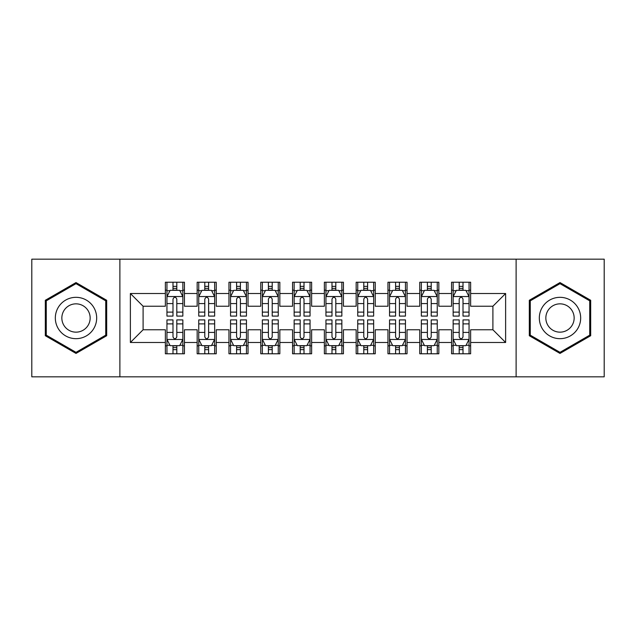 <?xml version="1.0" encoding="UTF-8"?>
<svg xmlns="http://www.w3.org/2000/svg" width="636" height="636" viewBox="0 0 636 636"><rect width="100%" height="100%" fill="white"/><g stroke="black" fill="none" stroke-linecap="round" stroke-linejoin="round"><path stroke-width="0.95" d="M516.114 376.83L604.2 376.83L604.2 259.17L516.114 259.17L516.114 376.83L119.886 376.83L119.886 259.17L31.8 259.17L31.8 376.83L119.886 376.83M516.114 259.17L119.886 259.17M130.38 342.486L130.38 293.514L165.36 293.514L165.36 306.234L143.1 306.234L143.1 329.766L130.38 342.486L165.36 342.486L165.36 353.775L184.44 353.775L184.44 342.486L197.16 342.486L197.16 353.775L216.24 353.775L216.24 342.486L228.96 342.486L228.96 353.775L248.04 353.775L248.04 342.486L260.76 342.486L260.76 353.775L279.84 353.775L279.84 342.486L292.56 342.486L292.56 353.775L311.64 353.775L311.64 342.486L324.36 342.486L324.36 353.775L343.44 353.775L343.44 342.486L356.16 342.486L356.16 353.775L375.24 353.775L375.24 342.486L387.96 342.486L387.96 353.775L407.04 353.775L407.04 342.486L419.76 342.486L419.76 353.775L438.84 353.775L438.84 342.486L451.56 342.486L451.56 353.775L470.64 353.775L470.64 329.766L492.9 329.766L492.9 306.234L470.64 306.234L470.64 293.514L505.62 293.514L505.62 342.486L470.64 342.486M470.64 293.514L470.64 282.225L451.56 282.225L451.56 293.514L438.84 293.514L438.84 282.225L419.76 282.225L419.76 293.514L407.04 293.514L407.04 282.225L387.96 282.225L387.96 293.514L375.24 293.514L375.24 282.225L356.16 282.225L356.16 293.514L343.44 293.514L343.44 282.225L324.36 282.225L324.36 293.514L311.64 293.514L311.64 282.225L292.56 282.225L292.56 293.514L279.84 293.514L279.84 282.225L260.76 282.225L260.76 293.514L248.04 293.514L248.04 282.225L228.96 282.225L228.96 293.514L216.24 293.514L216.24 282.225L197.16 282.225L197.16 293.514L184.44 293.514L184.44 282.225L165.36 282.225L165.36 293.514M438.84 342.486L438.84 329.766L451.56 329.766L451.56 342.486M505.62 293.514L492.9 306.234M407.04 342.486L407.04 329.766L419.76 329.766L419.76 342.486M451.56 293.514L451.56 306.234L438.84 306.234L438.84 293.514M375.24 342.486L375.24 329.766L387.96 329.766L387.96 342.486M419.76 293.514L419.76 306.234L407.04 306.234L407.04 293.514M343.44 342.486L343.44 329.766L356.16 329.766L356.16 342.486M387.96 293.514L387.96 306.234L375.24 306.234L375.24 293.514M311.64 342.486L311.64 329.766L324.36 329.766L324.36 342.486M356.16 293.514L356.16 306.234L343.44 306.234L343.44 293.514M279.84 342.486L279.84 329.766L292.56 329.766L292.56 342.486M324.36 293.514L324.36 306.234L311.64 306.234L311.64 293.514M248.04 342.486L248.04 329.766L260.76 329.766L260.76 342.486M292.56 293.514L292.56 306.234L279.84 306.234L279.84 293.514M216.24 342.486L216.24 329.766L228.96 329.766L228.96 342.486M260.76 293.514L260.76 306.234L248.04 306.234L248.04 293.514M184.44 342.486L184.44 329.766L197.16 329.766L197.16 342.486M228.96 293.514L228.96 306.234L216.24 306.234L216.24 293.514M143.1 329.766L165.36 329.766L165.36 342.486M197.16 293.514L197.16 306.234L184.44 306.234L184.44 293.514M451.56 290.175L453.15 290.175M469.05 290.175L470.64 290.175M419.76 290.175L421.35 290.175M437.25 290.175L438.84 290.175M387.96 290.175L389.55 290.175M405.45 290.175L407.04 290.175M356.16 290.175L357.75 290.175M373.65 290.175L375.24 290.175M324.36 290.175L325.95 290.175M341.85 290.175L343.44 290.175M292.56 290.175L294.15 290.175M310.05 290.175L311.64 290.175M260.76 290.175L262.35 290.175M278.25 290.175L279.84 290.175M228.96 290.175L230.55 290.175M246.45 290.175L248.04 290.175M197.16 290.175L198.75 290.175M214.65 290.175L216.24 290.175M165.36 290.175L166.95 290.175M182.85 290.175L184.44 290.175M165.36 345.825L166.95 345.825M182.85 345.825L184.44 345.825M197.16 345.825L198.75 345.825M214.65 345.825L216.24 345.825M228.96 345.825L230.55 345.825M246.45 345.825L248.04 345.825M260.76 345.825L262.35 345.825M278.25 345.825L279.84 345.825M292.56 345.825L294.15 345.825M310.05 345.825L311.64 345.825M324.36 345.825L325.95 345.825M341.85 345.825L343.44 345.825M356.16 345.825L357.75 345.825M373.65 345.825L375.24 345.825M387.96 345.825L389.55 345.825M405.45 345.825L407.04 345.825M419.76 345.825L421.35 345.825M437.25 345.825L438.84 345.825M451.56 345.825L453.15 345.825M469.05 345.825L470.64 345.825M130.38 293.514L143.1 306.234M492.9 329.766L505.62 342.486M106.689 300.279L76.002 282.567L45.315 300.279L45.315 335.721L76.002 353.433L106.689 335.721L106.689 300.279M529.311 300.279L529.311 335.721L559.998 353.433L590.685 335.721L590.685 300.279L559.998 282.567L529.311 300.279M176.808 286.359L172.992 286.359M182.85 312.109L176.808 312.109L176.808 316.092L182.85 316.092L182.85 296.694L179.67 290.334L170.13 290.334L166.95 296.694L166.95 316.092L172.992 316.092L172.992 312.109L166.95 312.109M166.95 296.694L166.95 282.225M182.85 296.694L182.85 282.225M172.992 290.334L172.992 282.225M176.808 282.225L176.808 290.334M176.808 312.109L176.808 299.079C175.536 296.63 174.264 296.63 172.992 299.079L172.992 312.109M176.808 290.175L172.992 290.175M172.992 349.641L176.808 349.641M166.95 323.891L172.992 323.891L172.992 319.908L166.95 319.908L166.95 339.306L170.13 345.666L179.67 345.666L182.85 339.306L182.85 319.908L176.808 319.908L176.808 323.891L182.85 323.891M182.85 339.306L182.85 353.775M166.95 339.306L166.95 353.775M176.808 345.666L176.808 353.775M172.992 353.775L172.992 345.666M172.992 323.891L172.992 336.921C174.264 339.37 175.536 339.37 176.808 336.921L176.808 323.891M172.992 345.825L176.808 345.825M208.608 286.359L204.792 286.359M214.65 312.109L208.608 312.109L208.608 316.092L214.65 316.092L214.65 296.694L211.47 290.334L201.93 290.334L198.75 296.694L198.75 316.092L204.792 316.092L204.792 312.109L198.75 312.109M198.75 296.694L198.75 282.225M214.65 296.694L214.65 282.225M204.792 290.334L204.792 282.225M208.608 282.225L208.608 290.334M208.608 312.109L208.608 299.079C207.336 296.63 206.064 296.63 204.792 299.079L204.792 312.109M208.608 290.175L204.792 290.175M240.408 286.359L236.592 286.359M246.45 312.109L240.408 312.109L240.408 316.092L246.45 316.092L246.45 296.694L243.27 290.334L233.73 290.334L230.55 296.694L230.55 316.092L236.592 316.092L236.592 312.109L230.55 312.109M230.55 296.694L230.55 282.225M246.45 296.694L246.45 282.225M236.592 290.334L236.592 282.225M240.408 282.225L240.408 290.334M240.408 312.109L240.408 299.079C239.136 296.63 237.864 296.63 236.592 299.079L236.592 312.109M240.408 290.175L236.592 290.175M204.792 349.641L208.608 349.641M198.75 323.891L204.792 323.891L204.792 319.908L198.75 319.908L198.75 339.306L201.93 345.666L211.47 345.666L214.65 339.306L214.65 319.908L208.608 319.908L208.608 323.891L214.65 323.891M214.65 339.306L214.65 353.775M198.75 339.306L198.75 353.775M208.608 345.666L208.608 353.775M204.792 353.775L204.792 345.666M204.792 323.891L204.792 336.921C206.064 339.37 207.336 339.37 208.608 336.921L208.608 323.891M204.792 345.825L208.608 345.825M236.592 349.641L240.408 349.641M230.55 323.891L236.592 323.891L236.592 319.908L230.55 319.908L230.55 339.306L233.73 345.666L243.27 345.666L246.45 339.306L246.45 319.908L240.408 319.908L240.408 323.891L246.45 323.891M246.45 339.306L246.45 353.775M230.55 339.306L230.55 353.775M240.408 345.666L240.408 353.775M236.592 353.775L236.592 345.666M236.592 323.891L236.592 336.921C237.864 339.37 239.136 339.37 240.408 336.921L240.408 323.891M236.592 345.825L240.408 345.825M93.905 307.665A20.67 20.67 0 0 0 65.667 300.097A20.67 20.67 0 0 0 58.099 328.335A20.67 20.67 0 0 0 86.337 335.903A20.67 20.67 0 0 0 93.905 307.665M88.261 310.925A14.151 14.151 0 0 0 68.927 305.741A14.151 14.151 0 0 0 63.743 325.075A14.151 14.151 0 0 0 83.078 330.259A14.151 14.151 0 0 0 88.261 310.925M76.002 352.336L46.269 335.164L46.269 300.836L76.002 283.664L105.735 300.836L105.735 335.164L76.002 352.336M577.901 307.665A20.67 20.67 0 0 0 549.663 300.097A20.67 20.67 0 0 0 542.095 328.335A20.67 20.67 0 0 0 570.333 335.903A20.67 20.67 0 0 0 577.901 307.665M572.257 310.925A14.151 14.151 0 0 0 552.923 305.741A14.151 14.151 0 0 0 547.739 325.075A14.151 14.151 0 0 0 567.073 330.259A14.151 14.151 0 0 0 572.257 310.925M559.998 352.336L530.265 335.164L530.265 300.836L559.998 283.664L589.731 300.836L589.731 335.164L559.998 352.336M272.208 286.359L268.392 286.359M278.25 312.109L272.208 312.109L272.208 316.092L278.25 316.092L278.25 296.694L275.07 290.334L265.53 290.334L262.35 296.694L262.35 316.092L268.392 316.092L268.392 312.109L262.35 312.109M262.35 296.694L262.35 282.225M278.25 296.694L278.25 282.225M268.392 290.334L268.392 282.225M272.208 282.225L272.208 290.334M272.208 312.109L272.208 299.079C270.936 296.63 269.664 296.63 268.392 299.079L268.392 312.109M272.208 290.175L268.392 290.175M304.008 286.359L300.192 286.359M310.05 312.109L304.008 312.109L304.008 316.092L310.05 316.092L310.05 296.694L306.87 290.334L297.33 290.334L294.15 296.694L294.15 316.092L300.192 316.092L300.192 312.109L294.15 312.109M294.15 296.694L294.15 282.225M310.05 296.694L310.05 282.225M300.192 290.334L300.192 282.225M304.008 282.225L304.008 290.334M304.008 312.109L304.008 299.079C302.736 296.63 301.464 296.63 300.192 299.079L300.192 312.109M304.008 290.175L300.192 290.175M268.392 349.641L272.208 349.641M262.35 323.891L268.392 323.891L268.392 319.908L262.35 319.908L262.35 339.306L265.53 345.666L275.07 345.666L278.25 339.306L278.25 319.908L272.208 319.908L272.208 323.891L278.25 323.891M278.25 339.306L278.25 353.775M262.35 339.306L262.35 353.775M272.208 345.666L272.208 353.775M268.392 353.775L268.392 345.666M268.392 323.891L268.392 336.921C269.664 339.37 270.936 339.37 272.208 336.921L272.208 323.891M268.392 345.825L272.208 345.825M300.192 349.641L304.008 349.641M294.15 323.891L300.192 323.891L300.192 319.908L294.15 319.908L294.15 339.306L297.33 345.666L306.87 345.666L310.05 339.306L310.05 319.908L304.008 319.908L304.008 323.891L310.05 323.891M310.05 339.306L310.05 353.775M294.15 339.306L294.15 353.775M304.008 345.666L304.008 353.775M300.192 353.775L300.192 345.666M300.192 323.891L300.192 336.921C301.464 339.37 302.736 339.37 304.008 336.921L304.008 323.891M300.192 345.825L304.008 345.825M335.808 286.359L331.992 286.359M341.85 312.109L335.808 312.109L335.808 316.092L341.85 316.092L341.85 296.694L338.67 290.334L329.13 290.334L325.95 296.694L325.95 316.092L331.992 316.092L331.992 312.109L325.95 312.109M325.95 296.694L325.95 282.225M341.85 296.694L341.85 282.225M331.992 290.334L331.992 282.225M335.808 282.225L335.808 290.334M335.808 312.109L335.808 299.079C334.536 296.63 333.264 296.63 331.992 299.079L331.992 312.109M335.808 290.175L331.992 290.175M331.992 349.641L335.808 349.641M325.95 323.891L331.992 323.891L331.992 319.908L325.95 319.908L325.95 339.306L329.13 345.666L338.67 345.666L341.85 339.306L341.85 319.908L335.808 319.908L335.808 323.891L341.85 323.891M341.85 339.306L341.85 353.775M325.95 339.306L325.95 353.775M335.808 345.666L335.808 353.775M331.992 353.775L331.992 345.666M331.992 323.891L331.992 336.921C333.264 339.37 334.536 339.37 335.808 336.921L335.808 323.891M331.992 345.825L335.808 345.825M367.608 286.359L363.792 286.359M373.65 312.109L367.608 312.109L367.608 316.092L373.65 316.092L373.65 296.694L370.47 290.334L360.93 290.334L357.75 296.694L357.75 316.092L363.792 316.092L363.792 312.109L357.75 312.109M357.75 296.694L357.75 282.225M373.65 296.694L373.65 282.225M363.792 290.334L363.792 282.225M367.608 282.225L367.608 290.334M367.608 312.109L367.608 299.079C366.336 296.63 365.064 296.63 363.792 299.079L363.792 312.109M367.608 290.175L363.792 290.175M363.792 349.641L367.608 349.641M357.75 323.891L363.792 323.891L363.792 319.908L357.75 319.908L357.75 339.306L360.93 345.666L370.47 345.666L373.65 339.306L373.65 319.908L367.608 319.908L367.608 323.891L373.65 323.891M373.65 339.306L373.65 353.775M357.75 339.306L357.75 353.775M367.608 345.666L367.608 353.775M363.792 353.775L363.792 345.666M363.792 323.891L363.792 336.921C365.064 339.37 366.336 339.37 367.608 336.921L367.608 323.891M363.792 345.825L367.608 345.825M399.408 286.359L395.592 286.359M405.45 312.109L399.408 312.109L399.408 316.092L405.45 316.092L405.45 296.694L402.27 290.334L392.73 290.334L389.55 296.694L389.55 316.092L395.592 316.092L395.592 312.109L389.55 312.109M389.55 296.694L389.55 282.225M405.45 296.694L405.45 282.225M395.592 290.334L395.592 282.225M399.408 282.225L399.408 290.334M399.408 312.109L399.408 299.079C398.136 296.63 396.864 296.63 395.592 299.079L395.592 312.109M399.408 290.175L395.592 290.175M395.592 349.641L399.408 349.641M389.55 323.891L395.592 323.891L395.592 319.908L389.55 319.908L389.55 339.306L392.73 345.666L402.27 345.666L405.45 339.306L405.45 319.908L399.408 319.908L399.408 323.891L405.45 323.891M405.45 339.306L405.45 353.775M389.55 339.306L389.55 353.775M399.408 345.666L399.408 353.775M395.592 353.775L395.592 345.666M395.592 323.891L395.592 336.921C396.864 339.37 398.136 339.37 399.408 336.921L399.408 323.891M395.592 345.825L399.408 345.825M431.208 286.359L427.392 286.359M437.25 312.109L431.208 312.109L431.208 316.092L437.25 316.092L437.25 296.694L434.07 290.334L424.53 290.334L421.35 296.694L421.35 316.092L427.392 316.092L427.392 312.109L421.35 312.109M421.35 296.694L421.35 282.225M437.25 296.694L437.25 282.225M427.392 290.334L427.392 282.225M431.208 282.225L431.208 290.334M431.208 312.109L431.208 299.079C429.936 296.63 428.664 296.63 427.392 299.079L427.392 312.109M431.208 290.175L427.392 290.175M427.392 349.641L431.208 349.641M421.35 323.891L427.392 323.891L427.392 319.908L421.35 319.908L421.35 339.306L424.53 345.666L434.07 345.666L437.25 339.306L437.25 319.908L431.208 319.908L431.208 323.891L437.25 323.891M437.25 339.306L437.25 353.775M421.35 339.306L421.35 353.775M431.208 345.666L431.208 353.775M427.392 353.775L427.392 345.666M427.392 323.891L427.392 336.921C428.664 339.37 429.936 339.37 431.208 336.921L431.208 323.891M427.392 345.825L431.208 345.825M463.008 286.359L459.192 286.359M469.05 312.109L463.008 312.109L463.008 316.092L469.05 316.092L469.05 296.694L465.87 290.334L456.33 290.334L453.15 296.694L453.15 316.092L459.192 316.092L459.192 312.109L453.15 312.109M453.15 296.694L453.15 282.225M469.05 296.694L469.05 282.225M459.192 290.334L459.192 282.225M463.008 282.225L463.008 290.334M463.008 312.109L463.008 299.079C461.736 296.63 460.464 296.63 459.192 299.079L459.192 312.109M463.008 290.175L459.192 290.175M459.192 349.641L463.008 349.641M453.15 323.891L459.192 323.891L459.192 319.908L453.15 319.908L453.15 339.306L456.33 345.666L465.87 345.666L469.05 339.306L469.05 319.908L463.008 319.908L463.008 323.891L469.05 323.891M469.05 339.306L469.05 353.775M453.15 339.306L453.15 353.775M463.008 345.666L463.008 353.775M459.192 353.775L459.192 345.666M459.192 323.891L459.192 336.921C460.464 339.37 461.736 339.37 463.008 336.921L463.008 323.891M459.192 345.825L463.008 345.825M182.771 296.535L167.03 296.535M166.95 290.716L169.939 290.716M179.861 290.716L182.85 290.716M172.992 303.579L166.95 303.579M182.85 303.579L176.808 303.579M176.808 288.386L172.992 288.386M167.03 339.465L182.771 339.465M182.85 345.284L179.861 345.284M169.939 345.284L166.95 345.284M176.808 332.421L182.85 332.421M166.95 332.421L172.992 332.421M172.992 347.614L176.808 347.614M214.57 296.535L198.829 296.535M198.75 290.716L201.739 290.716M211.661 290.716L214.65 290.716M204.792 303.579L198.75 303.579M214.65 303.579L208.608 303.579M208.608 288.386L204.792 288.386M246.37 296.535L230.63 296.535M230.55 290.716L233.539 290.716M243.461 290.716L246.45 290.716M236.592 303.579L230.55 303.579M246.45 303.579L240.408 303.579M240.408 288.386L236.592 288.386M198.829 339.465L214.57 339.465M214.65 345.284L211.661 345.284M201.739 345.284L198.75 345.284M208.608 332.421L214.65 332.421M198.75 332.421L204.792 332.421M204.792 347.614L208.608 347.614M230.63 339.465L246.37 339.465M246.45 345.284L243.461 345.284M233.539 345.284L230.55 345.284M240.408 332.421L246.45 332.421M230.55 332.421L236.592 332.421M236.592 347.614L240.408 347.614M278.171 296.535L262.43 296.535M262.35 290.716L265.339 290.716M275.261 290.716L278.25 290.716M268.392 303.579L262.35 303.579M278.25 303.579L272.208 303.579M272.208 288.386L268.392 288.386M309.971 296.535L294.23 296.535M294.15 290.716L297.139 290.716M307.061 290.716L310.05 290.716M300.192 303.579L294.15 303.579M310.05 303.579L304.008 303.579M304.008 288.386L300.192 288.386M262.43 339.465L278.171 339.465M278.25 345.284L275.261 345.284M265.339 345.284L262.35 345.284M272.208 332.421L278.25 332.421M262.35 332.421L268.392 332.421M268.392 347.614L272.208 347.614M294.23 339.465L309.971 339.465M310.05 345.284L307.061 345.284M297.139 345.284L294.15 345.284M304.008 332.421L310.05 332.421M294.15 332.421L300.192 332.421M300.192 347.614L304.008 347.614M341.771 296.535L326.03 296.535M325.95 290.716L328.939 290.716M338.861 290.716L341.85 290.716M331.992 303.579L325.95 303.579M341.85 303.579L335.808 303.579M335.808 288.386L331.992 288.386M326.03 339.465L341.771 339.465M341.85 345.284L338.861 345.284M328.939 345.284L325.95 345.284M335.808 332.421L341.85 332.421M325.95 332.421L331.992 332.421M331.992 347.614L335.808 347.614M373.57 296.535L357.83 296.535M357.75 290.716L360.739 290.716M370.661 290.716L373.65 290.716M363.792 303.579L357.75 303.579M373.65 303.579L367.608 303.579M367.608 288.386L363.792 288.386M357.83 339.465L373.57 339.465M373.65 345.284L370.661 345.284M360.739 345.284L357.75 345.284M367.608 332.421L373.65 332.421M357.75 332.421L363.792 332.421M363.792 347.614L367.608 347.614M405.37 296.535L389.63 296.535M389.55 290.716L392.539 290.716M402.461 290.716L405.45 290.716M395.592 303.579L389.55 303.579M405.45 303.579L399.408 303.579M399.408 288.386L395.592 288.386M389.63 339.465L405.37 339.465M405.45 345.284L402.461 345.284M392.539 345.284L389.55 345.284M399.408 332.421L405.45 332.421M389.55 332.421L395.592 332.421M395.592 347.614L399.408 347.614M437.171 296.535L421.43 296.535M421.35 290.716L424.339 290.716M434.261 290.716L437.25 290.716M427.392 303.579L421.35 303.579M437.25 303.579L431.208 303.579M431.208 288.386L427.392 288.386M421.43 339.465L437.171 339.465M437.25 345.284L434.261 345.284M424.339 345.284L421.35 345.284M431.208 332.421L437.25 332.421M421.35 332.421L427.392 332.421M427.392 347.614L431.208 347.614M468.971 296.535L453.23 296.535M453.15 290.716L456.139 290.716M466.061 290.716L469.05 290.716M459.192 303.579L453.15 303.579M469.05 303.579L463.008 303.579M463.008 288.386L459.192 288.386M453.23 339.465L468.971 339.465M469.05 345.284L466.061 345.284M456.139 345.284L453.15 345.284M463.008 332.421L469.05 332.421M453.15 332.421L459.192 332.421M459.192 347.614L463.008 347.614"/></g></svg>
